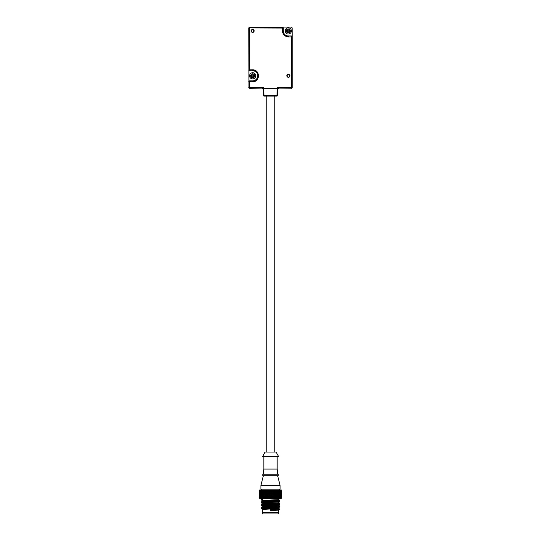 <?xml version="1.0" encoding="UTF-8"?>
<svg xmlns="http://www.w3.org/2000/svg" width="541" height="541" viewBox="0 0 541 541"><rect width="100%" height="100%" fill="white"/><g stroke="black" fill="none" stroke-linecap="round" stroke-linejoin="round"><path stroke-width="0.81" d="M259.43 497.957L259.741 498.471L281.259 498.471L281.712 497.483L281.442 498.011M281.327 498.011L281.171 497.483L280.982 498.011L281.415 498.011M280.651 498.011L280.4 497.483L280.13 498.011L280.799 498.011M279.663 498.011L279.339 497.483L278.98 498.011L279.873 498.011M278.399 498.011L278 497.483L277.574 498.011L278.662 498.011M276.891 498.011L276.437 497.483L275.957 498.011L277.195 498.011M275.957 498.011L275.619 498.011M275.342 498.153L273.807 498.011M273.543 498.153L271.893 498.011M271.643 498.153L269.973 498.011L270.865 497.118L270.324 498.011M281.672 498.011L281.611 497.483L281.516 498.011M281.719 496.171L281.712 495.563L281.719 496.171L281.077 496.165L281.705 496.53L281.658 497.125L280.989 497.118L281.611 497.483M280.989 497.118L281.611 496.76L281.611 495.563L281.509 496.171L280.82 496.165L281.435 496.53L281.279 497.125L280.569 497.118L281.171 497.483M280.387 497.963L281.347 496.165L281.178 495.563L280.968 496.171L280.252 496.165L280.833 496.53L280.576 497.125L279.853 497.118L280.4 497.483M279.853 497.118L280.678 496.165L280.414 495.563L280.11 496.171L279.386 496.165L279.913 496.53L279.562 497.125L278.845 497.118L279.339 497.483M278.845 497.118L279.704 496.165L279.352 495.563L278.96 496.171L278.25 496.165L278.71 496.53L277.58 497.118L278 497.483M276.877 497.99L277.235 497.957M275.328 498.011L276.106 497.118L276.437 497.483M277.58 497.118L278.453 496.165L278.013 495.563L276.877 496.165L277.256 496.53L276.755 497.125L276.005 497.247M275.193 498.011L274.693 497.483L274.172 498.011M275.247 498.011L274.693 497.483M273.618 498.011L275.315 496.165L275.599 496.53L275.044 497.125L275.579 497.7L276.958 496.165L276.458 495.563L275.924 496.171L276.444 496.76M273.536 498.011L272.698 497.118L273.354 498.011M272.826 497.483L272.272 498.011M271.812 498.011L273.604 496.165L273.191 497.125L273.76 497.7L274.348 497.118L273.787 496.53M271.426 498.011L270.885 497.483M271.724 498.011L270.865 497.118L271.798 496.165L272.698 497.118L274.476 495.198L274.713 495.563L274.138 496.171L274.7 496.76L276.12 495.198L276.458 495.563M264.407 498.011L265.523 497.118L264.738 498.011L265.78 496.165L265.239 495.563L264.705 496.171L265.232 496.76L264.705 496.171L265.536 495.198L264.928 495.914M264.022 498.011L263.582 497.483L263.149 498.011L264.333 498.011M262.527 498.011L262.155 497.483L261.79 498.011L262.798 498.011M261.276 498.011L260.978 497.483L260.694 498.011L261.499 498.011M260.309 498.011L260.093 497.483L259.896 498.011L260.471 498.011M259.646 498.011L259.524 497.483L259.748 498.011M269.472 498.011L268.931 497.483L268.377 498.011L269.844 498.011M268.377 498.011L268.931 497.483M267.545 498.011L267.024 497.483L266.497 498.011L267.91 498.011M266.497 498.011L267.024 497.483M265.712 498.011L265.225 497.483L264.738 498.011L266.05 498.011M264.738 498.004L264.373 497.957M263.183 497.97L262.831 497.7L263.298 497.118L263.974 497.118L263.582 497.483M261.898 497.963L261.526 497.7L261.912 497.118L262.628 497.118L262.155 497.483M260.911 497.963L260.491 497.7L260.789 497.118L261.513 497.118L260.978 497.483M260.214 497.963L259.761 497.7L259.957 497.118L260.674 497.118L260.093 497.483M259.829 497.963L259.45 497.118L260.14 497.118L259.524 497.483M259.281 497.132L259.295 497.7L259.281 497.118L259.917 497.118L259.281 498.011M281.239 497.963L281.658 497.125M281.509 496.171L281.611 496.76M280.968 497.963L281.428 497.7L281.435 496.53M281.279 497.125L281.428 497.7M280.968 496.171L281.171 496.76M280.82 497.7L280.833 496.53M280.11 496.171L280.407 496.76M279.508 497.963L280.224 497.118L279.913 496.53M279.562 497.125L279.9 497.7M278.96 496.171L279.339 496.76M278.351 497.963L279.102 497.118L278.71 496.53M278.277 497.125L278.696 497.7M277.547 496.171L278.006 496.76M276.951 497.963L277.722 497.118L277.256 496.53M276.755 497.125L277.235 497.7M275.924 496.171L275.315 496.165L276.14 495.198L275.606 494.589L275.051 495.198L275.599 495.799M275.917 496.888L274.476 495.198L275.322 494.224L275.606 494.589M276.12 497.118L275.599 496.53M275.044 497.125L274.463 497.118L274.7 496.76M275.268 496.165L274.713 495.563M274.138 496.171L273.604 496.165L273.787 495.799L276.14 493.243L275.91 492.986M274.348 497.118L272.711 495.198L272.238 496.171L272.826 496.76M273.191 497.125L271.798 496.165L273.611 494.224L273.205 495.198L273.787 495.799M273.428 496.165L272.847 495.563M272.238 496.171L271.873 495.799L274.476 493.243L274.713 493.608L274.145 494.224L274.713 494.832M271.792 497.963L272.461 497.118M271.873 496.53L271.257 497.125L271.846 497.7M271.257 497.125L270.885 496.76L271.798 496.165L270.879 495.198L271.501 496.165M270.906 495.563L270.29 496.171L270.885 496.76M270.29 496.171L269.019 497.118L269.546 496.165L268.951 495.563L268.343 496.171L268.938 496.76M269.918 497.963L270.865 497.118L269.952 496.165L271.805 494.224L271.271 495.198L271.873 495.799M270.514 497.118L269.918 496.53M269.878 498.011L269.019 497.118L269.918 495.799L272.711 493.243L272.245 494.224L272.847 494.832M268.052 498.011L267.22 497.118L268.12 496.165L267.382 497.125L267.957 497.7L268.559 497.118L267.978 496.53M266.3 498.011L265.523 497.118L267.24 495.198L266.463 496.171L267.031 496.76L268.12 496.165L267.24 495.198L268.133 494.224L267.396 495.198L267.984 495.799L268.586 495.198L267.991 494.589M264.63 497.963L264.901 497.118L265.523 497.118L264.934 496.435M264.901 497.118L264.393 496.53L263.886 497.125L264.373 497.7M263.974 497.118L263.589 496.76L264.082 496.165L264.738 496.165L264.393 496.53M264.082 496.165L263.602 495.563L263.129 496.171L263.589 496.76M262.628 497.118L262.162 496.76L263.278 496.165L262.412 497.125L262.831 497.7M263.298 497.118L262.852 496.53M262.581 496.165L262.169 495.563L261.77 496.171L262.162 496.76M261.513 497.118L260.985 496.76L261.323 496.165L262.047 496.165L261.181 497.125L261.526 497.7M261.912 497.118L261.54 496.53M261.323 496.165L260.992 495.563L260.985 496.76M260.674 497.118L260.093 496.76L260.343 496.165L261.066 496.165L260.241 497.125L260.491 497.7M260.789 497.118L260.505 496.53M260.14 497.118L259.524 496.76L259.666 496.165L260.37 496.165L260.099 495.563L260.093 496.76M259.775 495.799L259.775 494.589L259.775 495.799L260.37 496.165L259.768 496.53L259.761 497.7M259.957 497.118L259.768 496.53M259.666 496.165L259.524 496.76M259.917 497.118L259.288 496.76L259.322 496.165L259.991 496.165L259.362 496.53L259.362 497.7M259.45 497.118L259.362 496.53M259.322 496.165L259.288 495.563L259.288 496.76L259.288 495.563L259.917 495.198L259.288 494.832L259.328 494.224L259.991 494.224L259.362 494.589L259.362 495.799L259.457 495.198L260.14 495.198L259.524 495.563M259.281 497.118L259.295 496.53L259.281 497.118M281.077 496.165L281.705 495.799L281.719 494.981M281.658 495.198L280.989 495.198L281.611 495.563M280.82 496.165L281.435 495.799L281.435 494.589L281.435 495.799M281.286 495.198L280.576 495.198L281.178 495.563M280.252 496.165L281.056 495.198L280.833 494.589L280.833 495.799M281.178 494.832L281.178 493.608L281.178 494.832L279.859 495.198L280.414 495.563M279.386 496.165L280.238 495.198L279.92 494.589L279.569 495.198L279.913 495.799M279.569 495.198L278.852 495.198L279.352 495.563M278.25 496.165L279.115 495.198L278.716 494.589L278.284 495.198L278.71 495.799M278.284 495.198L277.594 495.198L278.013 495.563M276.877 496.165L277.743 495.198L277.262 494.589L276.762 495.198L277.256 495.799M276.762 495.198L276.12 495.198L276.965 494.224L276.458 493.608L275.93 494.224L276.458 494.832M276.268 494.609L275.795 494.792L275.91 495.455M275.051 495.198L273.611 494.224L275.315 492.276L275.599 492.641L275.051 493.243L275.606 493.852L276.14 493.243L275.599 492.641M274.368 495.198L273.793 494.589M273.205 495.198L271.805 494.224L272.711 493.243L270.865 491.323L270.29 492.276L270.906 492.878L271.501 492.276L270.885 491.681M272.481 495.198L271.88 494.589M271.271 495.198L269.959 494.224L269.317 495.198L269.918 495.799M271.514 494.224L270.906 493.608L270.297 494.224L270.534 495.198M270.317 494.981L269.925 494.589M269.317 495.198L268.951 495.563M269.546 496.165L269.952 496.165L269.039 495.198L269.959 494.224L269.039 493.243L268.35 494.224L268.951 494.832L269.56 494.224L268.951 493.608M268.343 496.171L267.984 495.799M268.559 497.118L269.019 497.118L268.12 496.165L268.951 494.832M267.382 497.125L267.031 496.76M266.463 496.171L265.563 497.125L266.098 497.7L267.22 497.118L266.125 495.799L266.693 495.198L266.131 494.589L265.57 495.198L266.125 495.799M267.619 496.165L267.044 495.563M267.396 495.198L267.044 494.832L267.633 494.224L267.044 493.608L266.47 494.224L267.044 494.832M268.586 495.198L269.039 495.198L268.133 494.224L269.952 492.276L269.317 493.243L268.951 492.878L269.546 492.276L268.938 491.681L268.12 492.276L267.396 493.243L267.991 493.852L269.039 493.243L267.978 491.911L268.559 491.323L267.957 490.748L266.463 492.276L267.044 492.878L268.938 491.681M268.35 494.224L267.991 493.852M268.586 493.243L267.984 492.641M267.396 493.243L267.044 493.608M267.633 494.224L268.133 494.224L267.24 493.243L268.12 492.276L266.375 490.423L265.563 491.316L266.118 491.911L267.22 491.323L267.024 490.958L266.314 490.281L264.725 490.423L263.886 491.316L264.393 491.911L264.901 491.323L264.373 490.748M266.693 495.198L267.24 495.198L266.131 493.852L266.693 493.243L266.125 492.641L265.57 493.243L266.131 493.852M265.57 495.198L267.24 493.243L267.044 492.878M265.78 496.165L266.368 496.165L265.246 494.832L265.793 494.224L266.375 494.224L266.131 494.589M265.563 497.125L264.738 496.165L265.536 495.198L265.205 494.792L264.4 494.589L263.893 495.198L264.393 495.799L265.536 495.198L264.968 494.515M264.738 496.165L264.393 495.799M263.278 496.165L262.852 495.799L263.311 495.198L263.988 495.198L263.602 495.563M263.311 495.198L262.858 494.589L262.419 495.198L262.852 495.799M262.047 496.165L261.54 495.799L261.925 495.198L262.635 495.198L262.169 495.563M261.925 495.198L261.546 494.589L261.195 495.198L261.54 495.799M261.066 496.165L260.505 495.799L260.803 495.198L261.526 495.198L260.992 495.563M260.803 495.198L260.512 494.589L260.505 495.799M259.971 495.198L260.681 495.198L260.099 495.563M259.991 496.165L259.362 495.799M259.457 495.198L259.362 494.589M259.281 495.198L259.295 495.799L259.281 495.198L259.917 495.198M259.322 494.968L259.295 494.589M281.712 493.608L281.712 494.832M281.705 493.832L281.705 494.616M281.719 494.224L281.077 494.224L281.705 494.589M280.989 495.198L281.611 494.832L281.611 493.608L281.611 494.832M281.509 494.224L280.826 494.224L281.435 494.589M280.975 494.224L280.258 494.224L280.833 494.589M279.859 495.198L280.684 494.224L280.414 493.608L280.414 494.832M280.116 494.224L279.393 494.224L279.92 494.589M278.852 495.198L279.711 494.224L279.352 493.608L278.96 494.224L279.352 494.832M278.96 494.224L278.257 494.224L278.716 494.589M277.594 495.198L278.459 494.224L278.02 493.608L277.553 494.224L278.02 494.832M277.553 494.224L276.884 494.224L277.262 494.589M275.93 494.224L275.322 494.224L275.795 494.792L275.322 494.224L275.795 493.649L276.268 493.832M275.274 494.224L274.713 493.608M273.442 494.224L272.847 493.608M269.56 494.224L269.925 493.852L269.317 493.243M269.925 493.852L270.534 493.243L269.918 492.641M270.534 493.243L269.952 492.276L271.656 490.281L271.846 490.748L271.257 491.316L271.873 491.911L272.461 491.323L271.846 490.748M272.481 493.243L271.873 492.641L271.271 493.243L270.906 492.878M270.29 492.276L269.918 491.911L270.514 491.323L269.891 490.748L269.303 491.316L269.918 491.911M271.501 492.276L271.873 491.911M271.257 491.316L270.885 490.958L271.433 490.423L270.311 490.423L270.885 490.958M272.461 491.323L271.846 490.464M272.245 494.224L270.879 493.243L273.361 490.423L271.886 490.423M273.361 490.423L273.76 490.748L273.191 491.316L273.787 491.911L274.463 491.323L273.611 490.423M274.159 490.423L274.693 490.958L275.2 490.423L273.726 490.423M275.944 490.423L276.437 490.958L276.897 490.423L275.538 490.423M277.567 490.423L278 490.958L278.405 490.423L277.202 490.423M278.973 490.423L279.339 490.958L279.663 490.423L278.662 490.423M280.123 490.423L280.4 490.958L280.651 490.423L279.88 490.423M280.975 490.423L281.171 490.958L281.327 490.423L280.806 490.423M281.516 490.423L281.611 490.958L281.428 490.464M281.672 490.423L281.712 490.958L281.259 489.963L259.741 489.963L259.281 490.423L259.917 491.323L259.288 491.681L259.288 492.878L259.322 492.276L259.991 492.276L259.362 492.641L259.362 493.852L259.457 493.243L260.14 493.243L259.416 494.224L259.524 494.832L259.673 494.224L260.377 494.224L259.775 494.589M270.514 491.323L270.865 491.323L270.311 490.423M269.303 491.316L269.891 490.423M269.546 492.276L269.952 492.276L268.931 490.958L269.479 490.423L268.37 490.423L268.931 490.958M268.951 492.878L268.343 492.276M267.619 492.276L267.031 491.681M266.463 492.276L266.125 492.641M266.693 493.243L267.24 493.243L266.368 492.276L268.059 490.423M266.47 494.224L265.239 492.878L265.78 492.276L265.232 491.681L264.705 492.276L265.239 492.878L264.705 492.276L265.523 491.323L264.934 492.012M265.793 494.224L265.246 493.608L264.711 494.224L265.049 494.609L264.711 494.224L266.368 492.276L266.118 491.911M263.988 495.198L263.602 494.832L264.096 494.224L264.745 494.224L264.4 494.589M264.035 494.224L263.602 493.608L263.129 494.224L263.602 494.832M262.635 495.198L262.169 494.832L262.595 494.224L263.284 494.224L262.858 494.589M262.595 494.224L262.169 493.608L261.79 494.981M261.526 495.198L260.992 494.832L261.33 494.224L262.047 494.224L261.546 494.589M261.33 494.224L260.992 493.608L260.992 494.832M260.681 495.198L260.099 494.832L260.349 494.224L261.066 494.224L260.512 494.589M260.349 494.224L260.099 493.608L260.099 494.832M260.14 495.198L259.524 494.832M259.524 493.608L259.673 494.224L260.377 494.224L259.775 493.852L259.971 493.243L260.681 493.243L260.099 493.608M259.295 493.852L259.281 493.243L259.917 493.243L259.288 493.608L259.328 494.224L259.991 494.224L259.362 493.852M259.288 493.608L259.288 494.832M259.281 493.832L259.281 494.609M259.322 494.224L259.923 494.224L259.322 494.224M259.653 494.224L260.174 494.224M260.316 494.224L260.742 494.224L260.316 494.224M270.074 490.281L269.479 490.423M259.416 490.423L259.524 490.958L259.355 490.423M259.896 490.423L260.093 490.958L260.309 490.423L259.754 490.423M260.309 490.423L260.708 490.464M260.688 490.423L260.978 490.958L261.283 490.423L260.478 490.423M261.283 490.423L261.81 490.464M261.783 490.423L262.155 490.958L262.534 490.423L261.506 490.423M262.534 490.423L263.176 490.464L262.412 491.316L262.852 491.911L263.974 491.323L263.582 490.958L264.028 490.423L263.142 490.423L263.582 490.958M263.142 490.423L262.804 490.423M264.028 490.423L264.644 490.464M264.725 490.423L265.225 490.958L264.339 490.423M267.024 490.958L267.552 490.423L266.483 490.423M267.552 490.423L267.957 490.748M268.37 490.423L267.917 490.423M268.559 491.323L269.019 491.323L268.133 490.423M267.978 491.911L267.382 491.316M266.672 491.323L266.098 490.748M265.563 491.316L264.745 490.423L265.523 491.323L265.225 490.958L265.719 490.423M265.78 492.276L266.368 492.276L265.523 491.323L266.307 490.423M264.732 493.466L265.536 493.243L264.738 492.276L263.893 493.243L264.4 493.852L265.536 493.243L264.928 492.526M264.921 493.243L264.393 492.641M264.745 494.224L264.4 493.852M265.57 493.243L264.968 493.926M263.284 494.224L262.858 493.852L263.311 493.243L263.988 493.243L263.602 493.608M263.311 493.243L262.852 492.641L262.419 493.243L262.858 493.852M262.635 493.243L261.79 493.466L262.635 493.243L262.169 492.878L262.581 492.276L263.278 492.276L262.852 492.641M262.047 494.224L261.546 493.852L261.79 493.466M261.925 493.243L261.54 492.641L261.195 493.243L261.546 493.852M261.066 494.224L260.512 493.852L260.803 493.243L261.526 493.243L260.992 493.608M260.803 493.243L260.505 492.641L260.512 493.852M259.971 493.243L259.775 492.641L259.775 493.852M259.457 493.243L259.362 492.641M259.45 491.323L259.362 491.911L259.45 491.323L260.14 491.323L259.524 490.958M259.957 491.323L259.761 490.748L259.768 491.911L259.957 491.323L260.674 491.323L260.093 490.958M260.789 491.323L260.491 490.748L260.505 491.911L260.789 491.323L261.513 491.323L260.978 490.958M261.912 491.323L261.526 490.748L261.181 491.316L261.54 491.911L261.912 491.323L262.628 491.323L262.155 490.958M264.901 491.323L265.523 491.323L264.738 492.276L264.393 491.911M263.974 491.323L263.129 492.276L263.602 492.878L264.082 492.276L263.589 491.681M264.082 492.276L264.738 492.276M263.988 493.243L263.602 492.878M262.581 492.276L262.162 491.681L261.77 492.276L262.169 492.878M261.526 493.243L260.992 492.878L261.323 492.276L262.047 492.276L261.54 492.641M261.323 492.276L260.985 491.681L260.992 492.878M260.681 493.243L260.099 492.878L260.343 492.276L261.066 492.276L260.505 492.641M260.14 493.243L259.524 492.878L259.666 492.276L260.37 492.276L260.093 491.681L260.099 492.878M259.768 491.911L260.37 492.276L259.775 492.641M259.666 492.276L259.524 492.878M259.917 493.243L259.288 492.878L259.322 492.276M259.281 491.323L259.295 491.911L259.281 491.323L259.917 491.323M259.991 492.276L259.362 491.911M259.856 490.464L259.362 490.748M260.14 491.323L259.524 491.681M260.241 490.464L259.761 490.748M260.674 491.323L260.093 491.681M261.066 492.276L260.505 491.911M260.938 490.464L260.491 490.748M261.513 491.323L260.985 491.681M262.047 492.276L261.54 491.911M261.925 490.464L261.526 490.748M262.628 491.323L262.162 491.681M263.278 492.276L262.852 491.911M263.298 491.323L262.831 490.748M270.5 489.03L260.904 489.03L260.904 485.473L280.096 485.473L280.096 489.03L270.5 489.03M270.5 475.722L262.764 475.722L262.764 474.173L278.236 474.173L278.236 475.722L270.5 475.722M262.466 456.388L278.534 456.388L276.072 452.046L264.928 452.046L262.642 456.685L278.358 456.685L277.154 456.685L277.154 469.067L263.846 469.067L263.379 474.173M274.835 452.046L274.835 96.075L266.165 96.075L266.165 452.046M276.911 96.075L264.089 96.075L263.988 95.331L263.318 95.331A0.771 0.771 0 0 0 264.089 96.075L264.089 96.075A0.771 0.771 0 0 1 263.318 95.331A0.771 0.771 0 0 0 264.089 96.075A0.771 0.771 0 0 1 263.318 95.331L263.088 88.812L263.508 87.554L263.988 95.331L277.012 95.331L276.911 96.075A0.771 0.771 0 0 0 277.682 95.331A0.771 0.771 0 0 1 276.911 96.075L276.911 96.075M263.738 88.339L277.262 88.339L277.012 95.331L277.682 95.331L277.912 88.812L278.669 88.075A0.771 0.771 2 0 0 277.912 88.825L277.952 87.635L278.669 88.075L291.274 88.217L291.613 87.446L277.628 87.297L277.952 87.635M277.262 88.339L277.628 87.297M263.386 87.933L249.726 88.217A0.771 0.771 -135 0 1 248.948 87.446L248.833 27.821L249.604 27.05L249.387 27.943L282.422 28.058L282.422 30.918C282.713 34.523 284.769 36.517 288.583 36.916L291.613 36.869L291.613 87.446L292.052 87.446A0.771 0.771 135 0 1 291.274 88.217L278.683 88.082M248.833 87.568L249.726 88.217L248.948 87.446L248.948 81.752A0.771 0.771 -45 0 1 249.726 80.974L249.387 81.752L252.417 81.799C260.417 82.097 260.41 69.505 252.417 69.809L249.387 69.857L249.387 27.943L248.948 27.943A0.771 0.771 -45 0 1 249.726 27.165L282.233 27.28L282.422 28.058L283.011 28.058L283.011 30.918C283.268 34.076 285.033 35.814 288.299 36.139L288.583 36.916M248.833 81.63L249.387 81.752L249.387 87.446L263.508 87.554M290.057 75.801C288.955 73.657 287.839 73.657 286.71 75.801C287.839 77.951 288.955 77.951 290.057 75.801L289.881 75.801C288.928 77.633 287.961 77.633 286.98 75.801C287.947 73.968 288.914 73.968 289.881 75.801M254.29 30.918C253.161 28.774 252.045 28.774 250.943 30.918C252.045 33.069 253.161 33.069 254.29 30.918L254.02 30.918C253.053 32.751 252.086 32.751 251.119 30.918C252.072 29.086 253.039 29.086 254.02 30.918M263.048 87.635L263.372 87.297M262.331 88.075L263.088 88.812A0.771 0.771 178 0 0 262.317 88.082L249.604 88.339M263.169 91.165L263.23 92.809M277.492 87.554L277.614 87.933M249.604 27.05L291.369 27.077L292.14 27.848L292.167 36.747L291.613 36.869L291.274 36.091A0.771 0.771 45 0 1 292.052 36.869L292.167 87.568L292.167 36.747M292.167 87.568L291.396 88.339M282.781 27.077L283.268 27.794L283.268 30.918A5.031 5.031 0 0 0 288.299 35.949L291.423 35.949L292.14 36.436M248.833 69.972L249.387 69.857L249.726 70.628A0.771 0.771 -135 0 1 248.948 69.857L248.833 27.821M248.86 81.319L249.577 80.832L252.701 80.832A5.031 5.031 0 0 0 257.732 75.801A5.031 5.031 0 0 0 252.701 70.77L249.577 70.77L248.86 70.283M252.701 80.832L252.701 81.022C259.565 81.312 259.565 70.296 252.701 70.58L252.417 69.809M249.577 80.832L252.701 81.022L252.417 81.799M262.324 88.298A0.771 0.771 178 0 1 263.095 89.042L262.426 88.339M278.676 88.298A0.771 0.771 2 0 0 277.905 89.042L278.581 88.339M249.604 75.801A3.097 3.097 0 0 0 252.701 78.898A3.097 3.097 0 0 0 255.798 75.801A3.097 3.097 0 0 0 252.701 72.704A3.097 3.097 0 0 0 249.604 75.801A3.097 3.097 0 0 1 252.701 72.704A3.097 3.097 0 0 1 255.798 75.801A3.097 3.097 0 0 1 252.701 78.898A3.097 3.097 0 0 1 249.604 75.801M253.168 77.735L253.168 76.267L254.635 76.267L254.635 75.334L253.168 75.334L253.168 73.867L252.234 73.867L252.234 75.334L250.767 75.334L250.767 76.267L252.234 76.267L252.234 77.735L253.168 77.735M285.202 30.918A3.097 3.097 0 0 0 288.299 34.015A3.097 3.097 0 0 0 291.396 30.918A3.097 3.097 0 0 0 288.299 27.821A3.097 3.097 0 0 0 285.202 30.918A3.097 3.097 0 0 1 288.299 27.821A3.097 3.097 0 0 1 291.396 30.918A3.097 3.097 0 0 1 288.299 34.015A3.097 3.097 0 0 1 285.202 30.918M288.766 32.852L288.766 31.385L290.233 31.385L290.233 30.452L288.766 30.452L288.766 28.984L287.832 28.984L287.832 30.452L286.365 30.452L286.365 31.385L287.832 31.385L287.832 32.852L288.766 32.852M281.705 493.852L281.705 492.641L281.705 493.852L281.077 494.224M281.719 493.466L281.705 492.641L281.077 492.276L281.705 491.911L281.705 490.748L281.705 491.911L281.705 490.748L281.205 490.464M281.658 493.243L280.989 493.243L281.611 493.608M281.435 493.852L281.435 492.641L281.435 493.852L280.826 494.224M281.286 493.243L280.576 493.243L281.178 493.608M280.833 493.852L280.833 492.641L280.833 493.852L280.258 494.224M281.178 492.878L281.171 491.681L281.178 492.878L279.859 493.243L280.414 493.608M279.92 493.852L279.913 492.641L279.569 493.243L279.92 493.852L279.393 494.224M279.569 493.243L278.852 493.243L279.352 493.608M278.716 493.852L279.115 493.243L278.71 492.641L278.284 493.243L278.716 493.852L278.257 494.224M278.284 493.243L277.594 493.243L278.02 493.608M277.262 493.852L277.743 493.243L277.256 492.641L276.762 493.243L277.262 493.852L276.884 494.224M276.762 493.243L276.12 493.243L276.458 493.608M275.051 493.243L274.476 493.243L275.322 494.224L275.606 493.852M274.145 494.224L272.711 493.243L273.604 492.276L272.698 491.323L272.238 492.276L272.847 492.878M274.368 493.243L273.787 492.641L273.205 493.243L273.793 493.852M273.205 493.243L272.711 493.243L273.787 491.911M271.271 493.243L271.88 493.852M270.297 494.224L270.906 493.608M272.238 492.276L271.873 492.641M273.428 492.276L272.826 491.681M273.191 491.316L272.698 491.323L273.55 490.281M273.787 492.641L274.476 493.243L275.268 492.276L274.7 491.681L273.604 492.276L274.693 490.958M274.348 491.323L273.76 490.748M275.268 492.276L276.12 493.243L276.958 492.276L276.444 491.681L275.315 492.276L274.463 491.323L275.261 490.423M276.005 491.194L275.322 490.423M275.599 491.911L276.12 491.323L275.579 490.748L275.044 491.316L275.599 491.911L275.315 492.276L276.437 490.958M278.277 491.316L278.71 491.911L279.102 491.323L278.696 490.748L278.277 491.316L277.58 491.323L278 490.958M279.562 491.316L279.913 491.911L279.9 490.748L278.845 491.323L279.339 490.958M281.279 491.316L281.435 491.911L281.428 490.748L281.279 491.316L280.569 491.323L280.833 491.911L280.82 490.748L280.576 491.316L279.853 491.323L280.4 490.958M281.171 491.681L280.569 491.323L281.171 490.958M281.658 491.316L280.989 491.323L281.611 490.958M281.719 492.276L281.712 492.878L281.719 492.276L281.077 492.276M280.989 493.243L281.611 492.878L281.611 491.681L281.611 492.878M281.509 492.276L280.82 492.276L281.435 492.641M280.968 492.276L280.252 492.276L280.833 492.641M279.859 493.243L280.678 492.276L280.407 491.681L280.414 492.878M280.11 492.276L279.386 492.276L279.913 492.641M278.852 493.243L279.704 492.276L279.339 491.681L278.96 492.276L279.352 492.878M278.96 492.276L278.25 492.276L278.71 492.641M277.594 493.243L278.453 492.276L278.006 491.681L277.547 492.276L278.013 492.878M277.547 492.276L276.877 492.276L277.256 492.641M275.924 492.276L276.458 492.878M274.138 492.276L274.713 492.878M275.044 491.316L274.463 491.323L274.7 491.681M276.755 491.316L277.256 491.911L277.722 491.323L277.235 490.748L275.917 491.553M276.106 491.323L276.444 491.681M276.877 492.276L277.256 491.911M277.58 491.323L278.006 491.681M278.25 492.276L278.71 491.911M278.324 490.464L278.696 490.748M278.845 491.323L279.339 491.681M279.386 492.276L279.913 491.911M279.481 490.464L279.9 490.748M279.853 491.323L280.407 491.681M280.252 492.276L280.833 491.911M280.36 490.464L280.82 490.748M280.82 492.276L281.435 491.911M280.941 490.464L281.428 490.748M280.989 491.323L281.611 491.681M272.265 490.423L272.826 490.958M266.672 497.118L266.118 496.53M269.303 497.125L269.891 497.7M278.689 499.647L262.311 500.418L261.425 500.932L279.589 500.168L278.689 499.647M278.689 501.189L262.311 501.967L261.425 502.481L279.589 501.717L278.689 501.189M275.322 504.07C280.759 504.273 279.149 504.483 270.5 504.685L262.297 505.071L261.425 504.023L279.589 503.265L278.689 502.738L262.297 503.191L278.703 502.751M262.297 503.191L261.425 502.481M262.297 501.974L261.425 500.932M262.297 500.425L261.411 499.397L262.696 500.019L262.696 498.809L261.858 499.316M262.696 498.809L261.425 499.384M262.297 500.1L262.696 500.019M262.297 501.649L278.689 500.885L279.589 500.168M262.297 504.739L278.703 503.969L279.575 504.8L278.067 504.665M261.411 504.232L279.589 503.265M261.411 502.684L279.589 501.717M261.411 501.135L279.575 500.371M261.411 499.586L261.858 499.512M270.5 509.331L270.5 509.838L279.589 509.453L278.689 508.932L270.5 509.331L270.5 510.548L278.703 510.156L278.703 512.401L262.297 512.401L262.311 509.399L261.425 508.668L279.589 507.904L278.689 507.384L262.297 508.168L261.425 507.12L279.589 506.356L278.689 505.835L279.575 505.017L261.411 505.781L262.311 506.302L270.5 505.903C279.149 505.693 280.759 505.49 275.322 505.28M278.703 505.849L262.297 506.288M261.411 505.781L279.575 504.8M262.297 507.837L278.703 507.397M262.297 509.385L278.689 508.621L279.589 507.904M270.5 510.035L279.589 509.453M261.411 508.871L279.575 508.114M261.411 507.323L279.589 506.356M278.899 504.909L278.067 504.861M262.493 512.401L262.493 513.95L278.507 513.95L278.507 512.401M268.735 494.609L268.37 494.981M268.735 493.832L268.37 493.466M266.835 494.609L266.49 494.981M279.21 494.609L278.811 494.731M277.851 494.609L277.405 494.765M274.51 494.609L274.165 494.981M272.63 494.609L272.265 494.981M266.835 493.832L266.49 493.466M263.595 494.826L263.149 494.981M261.053 494.873L260.694 494.981M263.595 493.615L263.149 493.466M261.053 493.568L260.694 493.466M291.423 35.949L288.299 35.949M283.268 30.918L282.422 30.918M282.47 27.05L282.233 27.28A0.771 0.771 45 0 1 283.011 28.058L283.268 27.794M249.577 70.77L252.701 70.77M250.693 75.801A2.015 2.015 0 0 0 252.701 77.816A2.015 2.015 0 0 0 254.716 75.801A2.015 2.015 0 0 0 252.701 73.792A2.015 2.015 0 0 0 250.693 75.801M286.284 30.918A2.015 2.015 0 0 0 288.299 32.933A2.015 2.015 0 0 0 290.307 30.918A2.015 2.015 0 0 0 288.299 28.91A2.015 2.015 0 0 0 286.284 30.918M279.21 493.832L278.811 493.71M277.851 493.832L277.405 493.683M274.51 493.832L274.165 493.466M272.63 493.832L272.265 493.466M270.683 493.832L270.317 493.466M281.719 496.374L281.719 495.962M264.799 497.936L265.131 497.564M259.281 496.374L259.281 495.962M281.719 494.427L281.719 494.014M275.741 494.724L276.032 495.069M259.281 494.427L259.281 494.014M264.799 490.504L265.131 490.876M259.281 492.479L259.281 492.067M261.601 489.03L261.601 489.963M279.399 489.03L279.399 489.963M277.621 475.722L280.096 485.473M263.379 475.722L260.904 485.473M277.154 469.067L277.621 474.173M263.846 456.685L263.846 469.067M275.741 493.717L276.032 493.372M281.719 492.479L281.719 492.067M278.703 499.654L278.703 498.471M262.311 503.515L261.425 504.023M262.297 498.876L262.297 498.471M278.689 503.982L279.575 503.468M278.689 502.433L279.575 501.92M262.311 508.155L261.425 508.668M261.425 507.12L262.311 506.606M261.425 505.571L262.311 505.064M278.689 507.073L279.575 506.565M279.575 509.656L278.689 510.17"/></g></svg>
